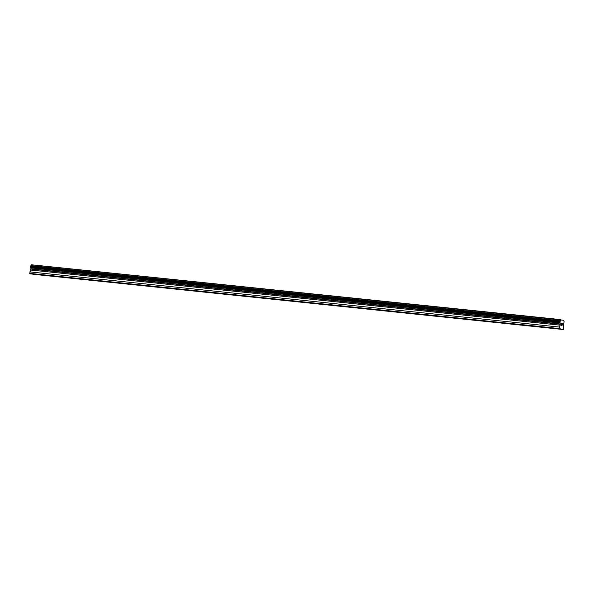<?xml version="1.0" encoding="UTF-8"?>
<svg xmlns="http://www.w3.org/2000/svg" width="594" height="594" viewBox="0 0 594 594"><rect width="100%" height="100%" fill="white"/><g stroke="black" fill="none" stroke-linecap="round" stroke-linejoin="round"><path stroke-width="0.89" d="M558.553 328.965L556.133 328.675L558.553 328.965M534.8 326.492L532.38 326.203L534.8 326.492M511.048 324.02L508.627 323.723L511.048 324.02M487.295 321.54L484.875 321.25L487.295 321.54M463.543 319.067L461.115 318.778L463.543 319.067M439.79 316.595L437.362 316.305L439.79 316.595M416.038 314.122L413.61 313.825L416.038 314.122M392.285 311.642L389.857 311.353L392.285 311.642M368.532 309.17L366.104 308.88L368.532 309.17M344.78 306.697L342.352 306.407L344.78 306.697M321.02 304.225L318.599 303.928L321.02 304.225M297.267 301.745L294.847 301.455L297.267 301.745M273.515 299.272L271.094 298.982L273.515 299.272M249.762 296.8L247.342 296.51L249.762 296.8M226.01 294.32L223.582 294.03L226.01 294.32M202.257 291.847L199.829 291.557L202.257 291.847M178.504 289.375L176.076 289.085L178.504 289.375M154.752 286.902L152.324 286.612L154.752 286.902M130.999 284.422L128.571 284.132L130.999 284.422M107.247 281.95L104.819 281.66L107.247 281.95M83.487 279.477L81.066 279.187L83.487 279.477M59.734 277.004L57.314 276.715L59.734 277.004M35.982 274.525L33.561 274.235L35.982 274.525M560.432 329.106L31.074 273.96L562.072 329.336L559.169 328.92L560.268 323.99A0.973 0.394 95.9 0 0 559.994 322.995L560.231 320.819A0.973 0.394 95.9 0 0 560.721 319.921L563.795 320.359A0.973 0.394 95.9 0 0 564.07 321.361L563.832 323.537A0.973 0.394 95.9 0 0 563.342 324.428L563.528 329.165L562.072 329.336M560.862 319.624L31.363 264.783A0.973 0.394 95.9 0 1 30.873 265.674L30.636 267.849A0.973 0.394 95.9 0 1 30.91 268.852L29.7 273.389L30.383 273.856L559.741 329.002M562.77 329.432L33.413 274.294L563.342 329.514M561.352 323.656L561.271 324.398L561.738 323.715M561.471 324.547L561.182 325.252L561.256 324.517M561.746 323.589L561.323 323.53L561.746 323.589M561.545 325.43L561.115 325.371L561.323 323.53M562.035 324.116L562.072 325.505L562.273 323.671M562.199 323.901L562.072 325.505M559.852 328.786L560.365 328.838M29.811 273.775L559.169 328.92M29.7 273.389L559.058 328.534M29.863 271.904L559.221 327.049M30.873 270.04L560.239 325.185M30.985 269.052L560.342 324.198M30.91 268.852L560.268 323.99M30.636 267.849L559.994 322.995M30.405 267.01L559.763 322.156M30.472 266.416L559.83 321.562M30.873 265.674L560.231 320.819M31.363 264.783L560.721 319.921M562.191 329.121L562.696 329.173"/></g></svg>
